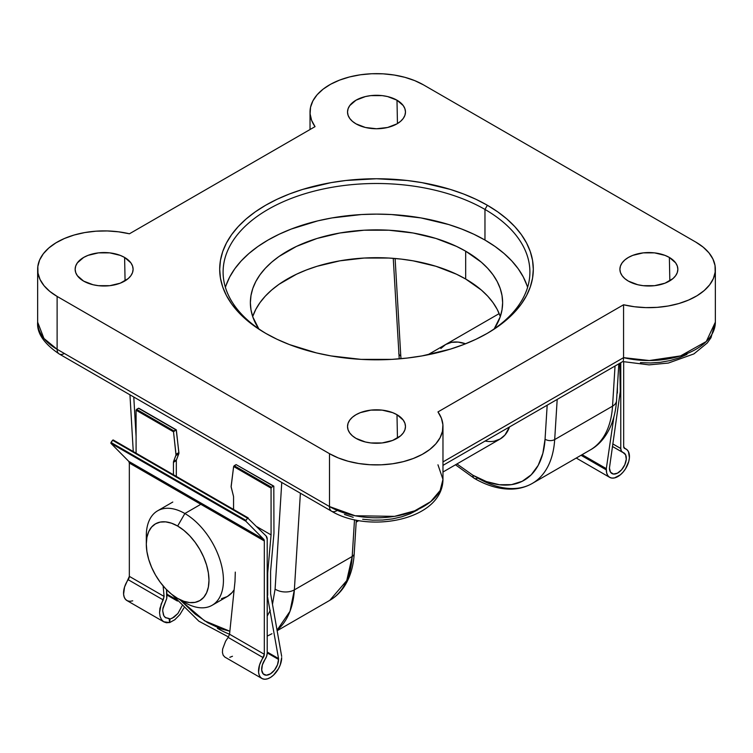 <?xml version="1.0" encoding="UTF-8"?>
<svg xmlns="http://www.w3.org/2000/svg" width="753" height="753" viewBox="0 0 753 753"><rect width="100%" height="100%" fill="white"/><g stroke="black" fill="none" stroke-linecap="round" stroke-linejoin="round"><path stroke-width="1.13" d="M477.741 478.033A6.815 3.934 -60 0 1 474.324 478.371A6.815 3.934 -60 0 1 472.912 475.247L486.41 481.572L499.427 484.734L511.513 484.64L522.243 481.28L531.241 474.776L538.197 465.363L542.857 453.362L545.059 439.187L547.177 405.208L545.059 439.187A6.815 4.198 3.6 0 0 554.688 439.573A109.081 62.979 60 0 1 532.277 483.435A109.081 62.979 60 0 1 477.741 478.033M400.775 355.896L395.109 258.486L400.775 355.896A6.815 3.652 176.7 0 1 398.789 353.505A6.815 3.652 -3.3 0 0 400.775 355.896L400.982 358.701M445.644 344.516A54.545 31.494 60 0 1 465.57 343.792L458.153 342.078L451.489 342.351L445.644 344.516L440.853 348.488M356.009 123.85A28.981 16.726 180 0 1 347.528 111.755A28.981 16.726 180 0 1 365.629 96.516A28.981 16.726 180 0 1 396.991 100.196L397.452 123.577L396.991 100.196L387.588 96.563L382.157 95.612L370.843 95.612L365.412 96.563L356.009 100.196L349.731 105.618L348.084 108.761L347.519 112.028L348.084 115.284L349.731 118.428L352.404 121.318L356.009 123.85L365.412 127.483L376.5 128.754L387.588 127.483L396.991 123.85L400.596 121.318L403.269 118.428L404.916 115.284L405.481 112.028L404.916 108.761L403.269 105.618L396.991 100.196A28.981 16.726 180 0 1 405.472 111.755A28.981 16.726 180 0 1 387.804 127.426A28.981 16.726 180 0 1 356.009 123.85M628.388 281.114A28.981 16.726 180 0 1 619.907 269.009A28.981 16.726 180 0 1 638.007 253.77A28.981 16.726 180 0 1 669.37 257.451L669.831 280.831L669.37 257.451L664.974 255.371L654.526 252.867L643.222 252.867L632.774 255.371L628.388 257.451L624.783 259.983L622.11 262.872L620.453 266.016L619.898 269.282L620.453 272.539L622.11 275.683L624.783 278.572L628.388 281.114L637.791 284.738L643.222 285.688L654.526 285.688L664.974 283.194L672.975 278.572L675.648 275.683L677.295 272.539L677.851 269.282L677.295 266.016L675.648 262.872L669.37 257.451A28.981 16.726 180 0 1 677.851 269.009A28.981 16.726 180 0 1 660.183 284.681A28.981 16.726 180 0 1 628.388 281.114M83.63 281.114A28.981 16.726 180 0 1 75.149 269.009A28.981 16.726 180 0 1 93.25 253.77A28.981 16.726 180 0 1 124.612 257.451L125.073 280.831L124.612 257.451L120.226 255.371L109.778 252.867L98.474 252.867L88.026 255.371L83.63 257.451L77.352 262.872L75.705 266.016L75.149 269.282L75.705 272.539L77.352 275.683L83.63 281.114L93.033 284.738L98.474 285.688L109.778 285.688L120.226 283.194L128.217 278.572L130.89 275.683L132.547 272.539L133.102 269.282L132.547 266.016L130.89 262.872L124.612 257.451A28.981 16.726 180 0 1 133.093 269.009A28.981 16.726 180 0 1 115.425 284.681A28.981 16.726 180 0 1 83.63 281.114M356.009 438.368A28.981 16.726 180 0 1 347.528 426.264A28.981 16.726 180 0 1 365.629 411.025A28.981 16.726 180 0 1 396.991 414.705L397.452 438.086L396.991 414.705L392.595 412.625L382.157 410.131L370.843 410.131L360.405 412.625L356.009 414.705L352.404 417.237L349.731 420.136L348.084 423.271L347.519 426.537L348.084 429.803L349.731 432.937L352.404 435.827L356.009 438.368L365.412 441.992L370.843 442.943L382.157 442.943L392.595 440.449L400.596 435.827L403.269 432.937L404.916 429.803L405.481 426.537L404.916 423.271L403.269 420.136L396.991 414.705A28.981 16.726 180 0 1 405.472 426.264A28.981 16.726 180 0 1 387.804 441.936A28.981 16.726 180 0 1 356.009 438.368M526.949 285.406L523.297 276.972L518.224 268.783L511.786 260.933L504.049 253.479L495.079 246.495L484.97 240.056L484.97 209.438L487.379 205.268A156.803 90.529 180 0 1 487.379 333.297A156.803 90.529 180 0 1 265.621 333.297L277.019 339.264L289.387 344.554L316.495 352.922L330.981 355.915L361.129 359.379L391.871 359.379L407.091 358.07L422.019 355.915L450.416 349.119L463.613 344.554L475.981 339.264L487.379 333.297L497.714 326.708L506.882 319.573L514.788 311.958L521.368 303.92L526.554 295.562L530.291 286.94L532.55 278.149L533.303 269.282L532.55 260.406L530.291 251.615L526.554 243.003L521.368 234.635L514.788 226.606L506.882 218.982L497.714 211.847L487.379 205.268L475.981 199.3L463.613 194.001L450.416 189.436L422.019 182.65L407.091 180.485L376.5 178.743L345.909 180.485L330.981 182.65L302.584 189.436L289.387 194.001L277.019 199.3L265.621 205.268L255.286 211.847L246.118 218.982L238.212 226.606L231.632 234.635L226.446 243.003L222.709 251.615L220.45 260.406L219.697 269.282L220.45 278.149L222.709 286.94L226.446 295.562L231.632 303.92L238.212 311.958L246.118 319.573L255.286 326.708L265.621 333.297A156.803 90.529 180 0 1 265.621 205.268A156.803 90.529 180 0 1 487.379 205.268L484.97 209.438A153.396 88.562 0 0 0 268.633 209.089A153.396 88.562 0 0 0 266.835 333.993A153.396 88.562 180 0 1 223.104 272.059A153.396 88.562 180 0 1 317.794 190.236A153.396 88.562 180 0 1 484.97 209.438L484.97 240.056A153.396 88.562 0 0 0 330.313 218.229A153.396 88.562 0 0 0 225.411 287.373M500.208 316.307L497.196 309.37L493.027 302.65L487.737 296.183L481.374 290.056L465.683 279.024L465.683 251.191L456.516 246.391L435.959 238.456L413.115 232.997L388.859 230.211L364.141 230.211L339.885 232.997L317.041 238.456L296.484 246.391L279.005 256.481L271.626 262.223L265.263 268.35L259.973 274.817L255.804 281.537L252.792 288.474L250.984 295.543L250.373 302.678L250.984 309.812L252.792 316.881L258.806 328.863A126.127 72.815 180 0 1 250.373 302.678A126.127 72.815 180 0 1 328.233 235.407A126.127 72.815 180 0 1 465.683 251.191L465.683 279.024A126.127 72.815 0 0 0 339.641 260.867A126.127 72.815 0 0 0 252.697 316.599M57.115 296.418L329.494 453.673L329.494 506.553L57.115 349.298L57.115 296.418L49.783 291.383L44.041 285.698L40.069 279.532L37.97 273.057L37.829 266.477L39.627 259.983L43.326 253.761L48.813 247.991L55.929 242.852L64.457 238.485L74.152 235.021L84.731 232.573L95.876 231.199L107.265 230.945L118.56 231.82L129.431 233.788L315.036 126.636L311.61 120.358L310.104 113.835L310.537 107.265L312.919 100.827L317.164 94.718L323.159 89.118L330.718 84.195L339.631 80.091L349.618 76.928L360.395 74.792L371.653 73.747L383.051 73.832L394.252 75.036L404.935 77.333L414.781 80.646L423.506 84.882L695.885 242.146L703.217 247.182L708.959 252.857L712.931 259.032L715.03 265.498L715.171 272.078L713.373 278.572L709.674 284.803L704.187 290.564L697.071 295.713L688.543 300.071L678.848 303.534L668.269 305.991L657.124 307.356L645.735 307.61L634.44 306.744L623.569 304.767L437.964 411.919L441.39 418.197L442.896 424.72L442.463 431.3L440.081 437.728L435.836 443.837L429.841 449.437L422.282 454.36L413.369 458.464L403.382 461.636L392.605 463.773L381.347 464.808L369.949 464.723L358.748 463.519L348.065 461.222L338.219 457.909L329.494 453.673L57.115 296.418A66.471 38.375 180 0 1 37.65 269.282A66.471 38.375 180 0 1 129.431 233.788L315.036 126.636A66.471 38.375 180 0 1 310.029 112.028A66.471 38.375 180 0 1 351.058 76.571A66.471 38.375 180 0 1 423.506 84.882L695.885 242.146A66.471 38.375 180 0 1 715.35 269.282A66.471 38.375 180 0 1 623.569 304.767L623.569 357.647A66.471 38.375 0 0 0 715.35 322.162L706.295 341.495L680.561 355.905L649.293 360.536L623.569 357.647L442.971 461.918L623.569 357.647L623.569 304.767L437.964 411.919A66.471 38.375 180 0 1 442.971 426.537A66.471 38.375 180 0 1 401.942 461.994A66.471 38.375 180 0 1 329.494 453.673L329.494 506.553A66.471 38.375 0 0 0 401.942 514.873A66.471 38.375 0 0 0 442.971 479.416L440.129 490.532L430.688 501.649L414.724 510.816L394.525 516.36L355.115 515.758L329.494 506.553L57.115 349.298L57.115 296.418M686.99 354.399L679.008 357.929L670.066 360.593L660.447 362.287L650.46 362.974L640.417 362.617M417.868 509.772L410.413 513.668L401.886 516.746L392.539 518.892L382.675 520.041L372.622 520.163L362.682 519.25M353.195 517.32L344.45 514.45M500.303 316.599A126.127 72.815 0 0 0 465.683 279.024L456.516 274.224L435.959 266.289L413.115 260.83L401.104 259.088L388.859 258.044L364.141 258.044L339.885 260.83L317.041 266.289L306.424 269.969L296.484 274.224L279.005 284.314L271.626 290.056L265.263 296.183L259.973 302.65L255.804 309.37L252.792 316.307M465.683 251.191A126.127 72.815 180 0 1 502.627 302.678A126.127 72.815 180 0 1 494.184 328.863L500.208 316.881L502.016 309.812L502.627 302.678L502.016 295.543L500.208 288.474L497.196 281.537L493.027 274.817L487.737 268.35L481.374 262.223L465.683 251.191M527.589 287.373A153.396 88.562 0 0 0 484.97 240.056L473.816 234.221L461.721 229.044L448.807 224.573L421.031 217.928L391.532 214.539L376.5 214.116L361.468 214.539L331.969 217.928L317.794 220.855L291.279 229.044L279.184 234.221L268.03 240.056L257.921 246.495L248.951 253.479L241.214 260.933L234.776 268.783L229.703 276.972L226.051 285.406M484.97 209.438A153.396 88.562 180 0 1 529.896 272.059A153.396 88.562 180 0 1 486.165 333.993A153.396 88.562 0 0 0 484.97 209.438M456.93 463.952L472.912 475.247A6.815 3.934 120 0 0 474.324 478.371L455.49 464.789M442.971 472.018L500.19 438.98A54.545 31.494 60 0 0 509.499 426.96L504.981 434.999L500.19 438.98L494.345 441.145M618.825 363.85L616.528 400.7A13.639 8.396 -176.4 0 1 612.537 406.168L615.041 366.033L612.537 406.168A13.639 8.396 3.6 0 0 616.528 400.7C614.815 426.038 603.464 442.849 590.126 450.03A109.081 62.979 -120 0 0 612.537 406.168L554.688 439.573L557.192 399.429L554.688 439.573A6.815 4.198 -176.4 0 1 545.059 439.187A102.267 59.045 60 0 1 472.912 475.247M590.041 450.087A109.081 62.979 60 0 0 612.537 406.168L554.688 439.573A109.081 62.979 -120 0 1 532.192 483.482M500.19 438.98A54.545 31.494 60 0 1 485.12 441.042M294.357 589.872A109.081 62.979 60 0 1 277.048 630.186L289.99 611.323L294.357 589.872L352.206 556.467L294.357 589.872L300.391 493.215L294.357 589.872A13.639 8.396 -176.4 0 1 275.099 589.11L272.482 604.339L275.099 589.11A13.639 8.396 3.6 0 0 294.357 589.872M171.966 618.401L177.915 613.488L181.962 606.024L177.915 613.488L173.99 617.215L170.056 619.041L169.641 622.59L174.847 619.71L179.873 614.608L183.854 607.972L179.873 614.608L174.847 619.71L169.641 622.59L163.665 621.752L161.5 619.606L160.088 616.5L159.542 612.66L159.918 608.396L164.098 596.432L163.203 599.925L128.179 579.706A4.094 2.363 120 0 0 129.337 576.365L164.098 596.432L163.128 585.919L164.098 596.432L129.337 576.365L129.337 463.029L264.322 540.955L264.322 654.291L229.552 634.224A109.081 62.979 60 0 1 217.41 628.331M356.301 520.172L354.202 553.728C353.439 566.171 350.305 576.826 344.78 585.712C340.855 591.924 335.857 596.8 329.805 600.329A109.081 62.979 -120 0 0 352.206 556.467L354.503 519.796L352.206 556.467A6.815 4.198 3.6 0 0 354.202 553.728A6.815 4.198 -176.4 0 1 352.206 556.467L346.738 580.601L329.805 600.329L277.142 630.732M229.863 631.221L220.365 628.661L207.772 622.759L195.178 614.119L179.892 599.708L204.543 620.811L229.863 631.221M136.086 436.561L133.78 397.019L136.086 436.561M281.763 482.457L275.099 589.11L281.763 482.457M64.353 353.477A10.222 5.902 -60 0 1 59.233 353.985C43.919 343.622 36.728 333.014 37.65 322.162A66.471 38.375 0 0 0 57.115 349.298L43.938 338.455L37.65 322.162L37.65 269.282M270.271 610.325L267.211 616.058M59.233 353.985A10.222 5.902 -60 0 1 57.115 349.298A10.222 5.902 120 0 0 59.233 353.985L331.612 511.24A10.222 5.902 -60 0 1 329.494 506.553A10.222 5.902 120 0 0 331.612 511.24C369.111 533.802 442.566 520.088 442.971 479.416L437.964 464.808M336.732 510.732A10.222 5.902 -60 0 1 331.612 511.24M623.352 360.508L623.569 357.647M622.797 361.534L442.971 465.373M146.496 540.278A54.545 31.494 60 0 1 157.603 510.816A54.545 31.494 60 0 1 184.871 513.518L177.642 526.036A44.314 25.583 60 0 1 208.976 580.318A44.314 25.583 60 0 1 177.642 598.409L184.871 602.579A54.545 31.494 -120 0 0 223.434 580.318A54.545 31.494 -120 0 0 184.871 513.518A54.545 31.494 60 0 1 220.507 561.578A54.545 31.494 60 0 1 212.139 605.28A54.545 31.494 60 0 1 184.871 602.579L177.642 598.409L183.751 601.242L189.634 602.579L195.046 602.362L199.799 600.602L203.696 597.364L206.595 592.78L208.374 587.029L208.976 580.318L208.374 572.911L206.595 565.089L203.696 557.164L199.799 549.426L195.046 542.188L189.634 535.712L183.751 530.263L177.642 526.036L171.524 523.203L165.651 521.867L160.229 522.083L155.485 523.843L151.588 527.081L148.689 531.665L146.91 537.416L146.308 544.127L146.91 551.535L148.689 559.357L151.588 567.282L155.485 575.019L160.229 582.257L165.651 588.733L171.524 594.183L177.642 598.409A44.314 25.583 60 0 1 146.308 544.127A44.314 25.583 60 0 1 177.642 526.036L184.871 513.518L200.053 504.745L184.871 513.518A54.545 31.494 -120 0 0 146.308 535.778L146.308 544.127M212.139 605.28L227.331 596.517A54.545 31.494 -120 0 0 234.127 589.815L232.122 592.536L227.331 596.517L221.486 598.682M248.104 517.857L113.176 439.95L112.555 440.251L247.539 518.186L245.977 520.398L110.992 442.463L110.889 443.301L245.873 521.236L263.766 539.317L264.322 540.955L129.337 463.029A4.094 2.363 120 0 0 128.782 461.382L263.766 539.317A4.094 2.363 -60 0 1 264.322 540.955L264.322 654.291L259.531 664.984L258.58 672.165L259.211 675.112L260.547 677.361L262.496 678.773L264.934 679.253L267.701 678.773L270.628 677.361L273.518 675.112L278.469 668.72L280.21 664.984L281.678 657.633A16.359 9.45 -60 0 1 274.534 674.104A16.359 9.45 -60 0 1 261.922 678.481A16.359 9.45 -60 0 1 263.164 657.633L228.14 637.415L229.552 634.224L264.322 654.291A4.094 2.363 -60 0 1 263.164 657.633L228.14 637.415L229.552 634.224L234.992 581.448L235.303 572.101M163.665 621.752L161.5 619.606L160.088 616.5L159.542 612.66L161.17 604.038L163.203 599.925L128.179 579.706A16.359 9.45 120 0 0 126.937 600.555L163.919 621.903L166.422 622.75L169.547 622.533L169.18 618.542L165.265 617.498L164.248 616.425M224.742 657.011L223.161 655.214L222.436 652.493L222.624 649.077L225.589 641.227L228.14 637.415L225.589 641.227L222.624 649.077L222.436 652.493L223.161 655.214L224.94 657.134L261.922 678.481M163.486 615.088L162.695 610.871L162.996 607.906L166.724 598.588L162.808 609.073M165.839 617.893L163.872 615.85L162.695 610.871M170.056 619.041L169.18 618.542L169.641 622.59L170.056 619.041L165.265 617.498M167.015 595.058L177.463 601.082L167.015 595.058M278.544 659.44A11.935 6.89 -60 0 1 273.33 671.45A11.935 6.89 -60 0 1 264.143 674.65A11.935 6.89 -60 0 1 264.952 659.572L266.618 656.268L267.211 652.973A8.179 4.725 -60 0 1 264.952 659.572L262.355 664.927L261.715 670.132L263.174 673.869L266.383 675.206L270.525 673.803L274.563 670.01L277.481 664.786L278.544 659.44L267.211 652.907L278.544 659.44L278.544 658.574L267.211 652.032L278.544 658.574L278.544 659.44M167.025 595.134L166.724 598.588L166.517 589.627L167.025 595.134M267.211 652.973L267.211 539.289L266.11 535.995A8.179 4.725 -60 0 1 267.211 539.289L267.211 652.973M232.461 656.268L229.806 657.322M281.678 656.409L270.591 593.618L270.591 571.348L273.96 533.218L273.819 486.146L273.96 533.218L270.591 571.348L270.591 593.618L281.678 656.409M175.967 599.35L166.931 594.136L175.967 599.35M267.211 595.011L278.544 658.574L267.211 595.011M138.976 408.531L175.854 429.822L173.924 430.932L136.566 409.359L136.086 410.197L173.51 431.808L176.004 454.944L173.595 461.457L176.484 459.782A3.407 1.967 -120 0 0 176.334 460.648L176.315 476.395L176.334 460.648A3.407 1.967 60 0 1 176.484 459.782L178.903 453.278L176.343 429.935M176.221 429.794L178.894 452.6L175.995 454.266A3.407 1.967 60 0 1 175.873 455.527L178.772 453.861A3.407 1.967 -120 0 0 178.894 452.6L175.995 454.266L173.51 431.808L173.924 430.932L136.566 409.359L138.496 408.248L176.221 429.794L173.51 431.808L136.086 410.197L136.086 453.174L136.086 410.197L136.566 409.359L138.834 408.22L176.221 429.794M273.48 486.184L271.551 487.295L234.192 465.721L236.122 464.61L273.48 486.184L271.551 487.295L234.192 465.721L233.637 466.521L271.071 488.132L271.551 487.295L271.071 488.132L271.071 534.894L256.924 526.724L271.071 534.894L267.691 573.024L267.211 572.741L267.691 573.024L267.691 595.284L267.691 573.024L271.071 534.894L271.071 488.132L233.637 466.521L236.122 464.61L273.48 486.184M273.819 486.146L236.536 464.855M233.562 509.452L233.562 496.999A3.407 1.967 -120 0 0 233.43 496.02L231.143 486.777L233.637 466.521L231.152 486.137A3.407 1.967 60 0 0 231.265 487.483L233.43 496.02A3.407 1.967 60 0 1 233.562 496.999L233.562 509.452M173.595 461.457A3.407 1.967 -120 0 0 173.444 462.314L173.425 474.729L173.444 462.314A3.407 1.967 60 0 1 173.595 461.457L176.484 459.782L178.772 453.861L175.873 455.527L173.595 461.457M266.11 535.995L247.709 517.998L266.11 535.995M113.232 439.987L112.555 440.251L247.539 518.186L245.977 520.398L110.992 442.463L112.555 440.251L110.889 443.301L245.873 521.236L245.977 520.398L245.873 521.236L263.766 539.317L128.782 461.382L110.889 443.301L128.782 461.382L129.337 463.029L129.337 576.365L124.546 587.058L123.596 594.239L124.226 597.176L125.563 599.426L127.511 600.838L129.949 601.318L132.716 600.838M176.334 460.648L173.444 462.314L176.334 460.648M229.552 634.224L234.992 581.448M623.663 446.491L623.663 361.788L623.663 446.491L624.821 448.496A4.094 2.363 -60 0 1 624.51 448.364A4.094 2.363 -60 0 1 623.663 446.491M624.246 448.167L624.821 448.496A16.359 9.45 -60 0 1 626.063 449.023A16.359 9.45 -60 0 1 626.063 467.914A16.359 9.45 -60 0 1 609.695 477.364A16.359 9.45 -60 0 1 606.306 469.872L581.034 455.283L606.306 469.872L606.306 468.648L582.097 454.671L606.306 468.648L606.683 473.016L607.775 475.538L609.516 477.251L611.794 478.07L614.467 477.929L620.284 474.87L623.051 472.159L625.489 468.865L628.774 461.41L629.404 457.739L628.454 451.659L626.929 449.645L624.246 448.167M623.023 452.506A11.935 6.89 -60 0 1 623.842 452.864A11.935 6.89 -60 0 1 623.842 466.634A11.935 6.89 -60 0 1 611.916 473.524A11.935 6.89 -60 0 1 609.441 468.065L620.293 391.381L619.719 363.332L620.293 391.381L609.441 468.065L610.504 472.178L613.422 474.042L617.46 473.166L621.601 469.787L624.811 464.742L626.27 459.311L625.621 454.859L623.023 452.506A8.179 4.725 -60 0 1 622.467 452.261A8.179 4.725 -60 0 1 620.773 448.515L612.773 443.894L620.773 448.515L620.773 362.72L620.773 448.515L621.366 451.122L623.023 452.506M617.018 392.831L616.707 397.735L617.018 392.831M613.836 417.313L606.306 468.648L613.836 417.313M617.394 386.741L617.394 393.057L617.394 386.741M399.231 358.852L393.254 258.335M590.126 450.03L532.277 483.435C526.112 486.956 519.297 488.848 511.842 489.102C499.71 489.394 487.21 485.817 474.324 478.371M715.35 269.282L715.35 322.162L711.001 337.702L707.274 342.963L693.89 353.91L668.344 363.059L649.02 364.866L622.787 361.562M442.971 426.537L442.971 479.416M310.029 112.131L310.029 129.525M172.108 594.644L198.896 621.216L228.47 636.953M267.211 636.106L271.955 633.734M133.262 451.546L129.958 394.817M356.178 522.121L358.767 520.624M427.76 354.832L499.183 313.606M157.603 510.816L172.785 502.044M248.161 517.885L113.176 439.95M576.243 458.05L609.676 477.355M626.063 449.023L623.973 447.819M622.439 452.242L612.405 446.454"/></g></svg>
